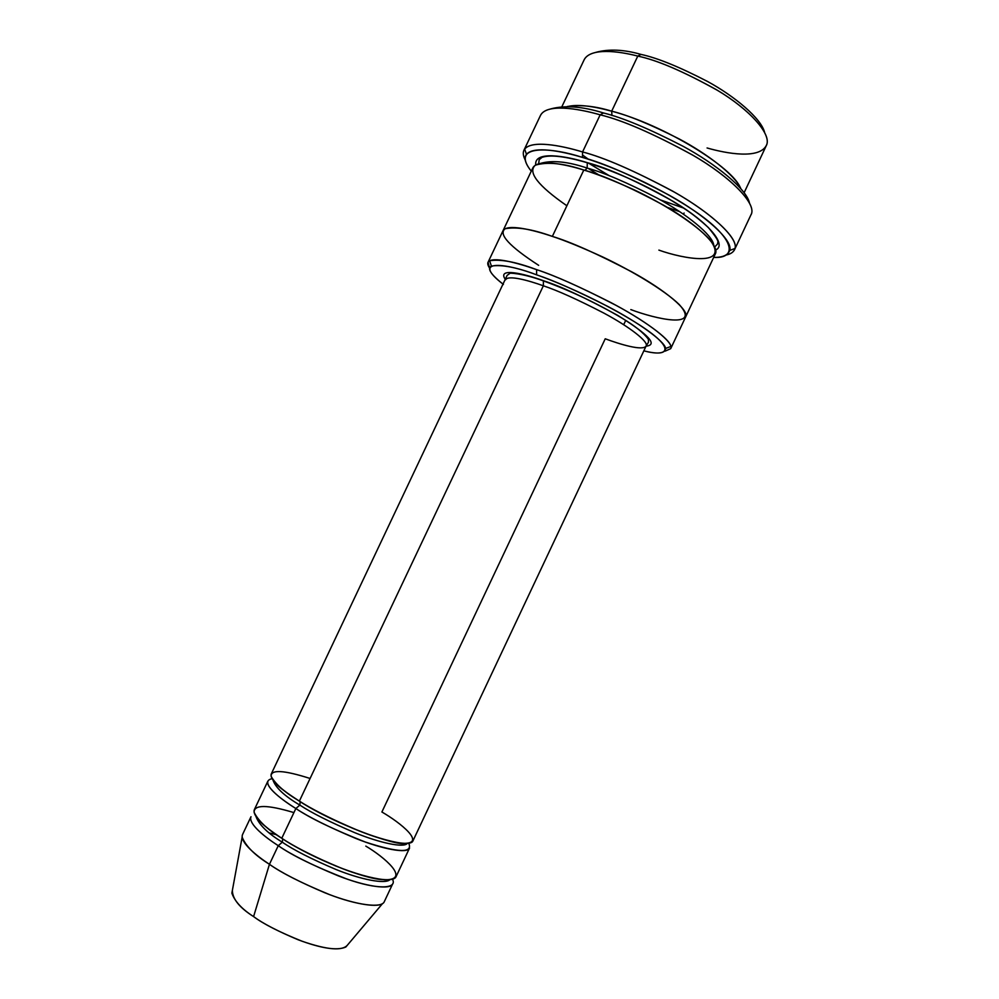 <?xml version="1.0" encoding="UTF-8"?>
<svg xmlns="http://www.w3.org/2000/svg" width="999" height="999" viewBox="0 0 999 999"><rect width="100%" height="100%" fill="white"/><g stroke="black" fill="none" stroke-linecap="round" stroke-linejoin="round"><path stroke-width="1.5" d="M646.091 346.054L648.488 342.195L648.363 339.198C643.506 332.729 634.752 325.736 622.09 318.194C597.24 303.396 571.091 290.984 543.631 280.969C521.865 272.927 507.867 272.702 509.69 273.526L507.13 275.374L271.266 773.963C268.868 780.069 285.939 792.794 299.375 801.098C311.925 809.427 331.943 819.405 359.415 831.018C386.463 841.92 411.201 846.665 412.924 840.921L646.091 346.066C642.682 351.236 619.792 344.193 605.232 338.786L381.893 812C399.837 822.302 428.446 844.817 401.76 843.268C388.461 841.245 372.202 836.288 352.997 828.421C328.858 817.756 310.989 808.641 299.375 801.098L543.356 285.801C557.504 290.472 577.709 299.575 603.958 313.149C629.432 326.785 649.038 341.908 646.091 346.066C649.038 341.908 629.432 326.785 603.958 313.149C577.709 299.575 557.504 290.472 543.356 285.801C528.658 280.507 508.429 274.875 505.656 279.683C508.429 274.875 528.658 280.507 543.356 285.801L543.394 280.707C561.051 286.401 585.826 297.964 617.744 315.409C648.738 334.665 658.166 344.905 646.041 346.166C658.166 344.905 648.738 334.665 617.744 315.409C585.826 297.964 561.051 286.401 543.394 280.707L543.356 285.801L299.375 801.098C285.052 792.594 275.649 784.365 271.141 776.385C270.642 769.342 283.629 770.042 310.09 778.471M734.527 249.738C733.104 252.435 730.257 254.208 725.986 255.045C730.918 254.096 733.915 251.91 734.977 248.476C738.798 237.999 709.765 211.863 672.439 191.009C633.89 170.529 603.933 157.505 582.567 151.948C604.47 157.617 635.177 171.066 674.675 192.295C712.849 213.898 740.534 240.21 734.527 249.738L750.998 214.735C757.492 204.171 730.331 176.773 692.332 154.882C652.959 133.454 622.24 120.105 600.162 114.823L603.508 112.974C582.592 106.456 565.022 105.095 550.786 108.891C565.022 105.095 582.592 106.456 603.508 112.974C622.564 117.62 649.063 128.709 682.991 146.229C715.958 164.086 746.44 188.886 749.425 202.785C746.44 188.886 715.958 164.086 682.991 146.229C649.063 128.709 622.564 117.62 603.508 112.974L600.162 114.823C622.502 120.155 653.583 133.716 693.393 155.507C731.78 177.772 758.204 205.257 750.674 215.347M582.442 157.417C603.034 162.837 631.917 175.412 669.105 195.142C705.107 215.197 733.266 240.347 729.732 250.424C727.971 255.22 722.614 257.555 713.673 257.405C737.737 258.816 735.863 238.674 693.418 210.202C651.698 182.355 605.332 164.086 582.442 157.417C553.159 147.64 509.115 143.357 531.268 171.179C525.249 163.574 523.651 157.954 526.473 154.345C533.666 145.692 561.525 151.049 582.442 157.417L582.567 151.948L582.442 157.417M536.588 274.825C553.209 280.269 576.96 290.821 607.854 306.468C637.911 322.19 664.647 341.109 665.659 348.439C665.109 353.596 657.841 354.395 643.843 350.836C667.544 357.217 677.472 349.775 640.309 325.437C603.134 301.448 557.017 281.805 536.588 274.825C508.678 263.923 468.581 257.517 503.396 284.44C490.846 274.525 486.85 268.406 491.408 266.071C501.648 264.423 516.708 267.345 536.588 274.825L536.613 269.643L536.588 274.825M665.659 348.439L670.903 346.453C669.992 338.798 642.245 319.006 610.913 302.597C578.721 286.263 553.946 275.274 536.613 269.643C555.107 275.612 581.543 287.487 615.908 305.282C649.25 323.177 674.65 343.082 670.716 348.651L665.134 351.149M744.143 192.682L766.221 145.779C772.589 135.027 749.899 109.628 717.394 90.31C683.653 71.503 657.117 60.102 637.787 56.094L640.996 54.408C623.875 49.475 608.778 48.801 595.691 52.398C608.778 48.801 623.875 49.475 640.996 54.408C657.192 57.867 679.382 66.896 707.592 81.506C734.977 96.453 760.988 118.319 764.572 132.23C760.988 118.319 734.977 96.453 707.592 81.506C679.382 66.896 657.192 57.867 640.996 54.408L637.787 56.094C656.892 60.065 683.129 71.291 716.508 89.76C748.676 108.754 771.965 133.991 766.495 145.142C759.577 159.478 726.81 153.646 707.067 147.964M567.732 106.531C577.085 104.208 591.745 105.769 611.713 111.201C627.959 115.147 650.461 124.4 679.183 138.948C707.155 153.771 734.939 174.975 740.808 188.549C734.939 174.975 707.155 153.771 679.183 138.948C650.461 124.4 627.959 115.147 611.688 111.176L611.95 115.497L611.688 111.176C595.104 106.081 580.294 104.533 567.245 106.518C580.294 104.533 595.104 106.081 611.688 111.176L637.787 56.094L611.688 111.176C663.873 124.788 733.528 167.732 740.484 188.187M347.615 944.917C342.607 951.173 327.51 949.974 302.31 941.32C279.77 932.279 263.524 924.038 253.584 916.595L269.443 864.297C281.805 873.089 301.798 883.178 329.42 894.555C356.668 905.106 382.043 908.566 384.328 901.597L392.744 883.74C390.621 890.346 365.434 886.513 338.249 875.848C310.664 864.397 290.672 854.345 278.259 845.691L269.443 864.297L253.584 916.595C262.787 923.426 277.622 931.143 298.102 939.747C321.266 948.463 337.175 950.886 345.841 947.015L382.555 903.558C376.186 908.341 349.875 902.921 324.8 892.756C299.413 881.93 280.969 872.439 269.443 864.297C254.97 855.331 245.866 846.29 242.145 837.174L231.868 893.143C234.74 901.348 241.983 909.165 253.584 916.595C239.573 907.716 232.505 899 232.355 890.434M260.652 822.015C263.187 825.074 270.529 830.718 282.717 838.91L282.305 842.182C293.531 849.937 311.476 859.065 336.139 869.555C360.464 879.407 385.127 884.452 389.897 879.694C385.127 884.452 360.464 879.407 336.139 869.555C311.476 859.065 293.531 849.937 282.305 842.182L282.717 838.91C313.137 858.915 364.41 878.97 382.542 879.62M365.796 846.103C383.666 856.605 411.813 880.119 384.553 879.782C371.016 878.221 354.62 873.563 335.339 865.808C311.139 855.219 293.294 846.041 281.78 838.261C267.545 829.557 258.316 820.903 254.108 812.299C253.971 804.507 267.245 804.607 293.931 812.599M255.919 816.358C258.966 824.749 267.757 833.353 282.305 842.182C267.757 833.353 258.966 824.749 255.919 816.358M278.259 845.691C264.935 837.125 248.139 823.788 250.986 816.732L242.532 834.565C239.485 842.02 256.169 855.619 269.443 864.297L278.259 845.691L282.305 842.182L278.259 845.691C292.32 855.581 315.072 866.645 346.528 878.883C377.322 889.897 397.727 889.073 392.482 879.195M300.175 801.585L299.862 805.094C311.438 812.786 329.832 822.027 355.057 832.804C379.92 842.944 403.983 848.126 407.267 843.418C403.983 848.126 379.92 842.944 355.057 832.804C329.832 822.027 311.438 812.786 299.862 805.094L300.175 801.585M272.927 779.919C275.499 787.637 284.478 796.028 299.862 805.094C284.478 796.028 275.499 787.637 272.927 779.919M272.115 778.671C258.341 781.48 279.757 798.725 295.854 808.516L299.862 805.094L295.854 808.516L281.78 838.261C294.218 846.865 314.223 856.905 341.783 868.368C368.943 879.07 394.056 883.066 396.103 876.598L409.553 848.051C407.779 853.945 382.967 849.35 355.894 838.486C328.396 826.897 308.391 816.907 295.854 808.516C282.442 800.174 265.422 787.349 267.894 781.081L254.37 809.602C251.598 816.495 268.444 829.732 281.78 838.261L295.854 808.516C310.302 818.281 333.441 829.445 365.284 842.02C398.576 852.884 413.062 853.283 408.753 843.256M684.078 213.037L683.516 214.223M540.284 115.896C545.591 103.347 577.16 108.179 600.162 114.823L582.567 151.948L600.162 114.823C577.534 108.304 546.753 103.496 540.559 115.26L523.963 150.2C529.632 139.548 560.077 145.105 582.567 151.948C560.876 145.379 532.042 139.947 524.65 149.063C522.639 151.686 522.852 155.394 525.287 160.177C523.176 156.056 522.739 152.735 523.963 150.2M587.287 162.662L587.15 168.069C603.858 172.577 627.272 182.63 657.367 198.227C686.613 214.048 712.687 234.952 713.761 245.18C712.687 234.952 686.613 214.048 657.367 198.227C627.272 182.63 603.858 172.577 587.15 168.069L587.287 162.662C565.509 155.819 533.866 150.549 535.739 164.935C533.866 150.549 565.509 155.819 587.287 162.662C607.966 168.044 636.725 181.019 673.538 201.611C708.803 222.59 727.322 245.005 715.671 249.987C727.322 245.005 708.803 222.59 673.538 201.611C636.725 181.019 607.966 168.044 587.287 162.662M540.659 163.361C552.31 160.015 567.807 161.588 587.15 168.069C567.807 161.588 552.31 160.015 540.659 163.361M566.87 205.757C537.974 185.702 527.447 172.178 535.302 165.197C547.265 161.613 563.436 163.224 583.803 170.03L552.36 236.401C570.978 242.058 597.439 253.871 631.718 271.815C664.922 289.935 689.897 310.701 685.589 317.07C689.897 310.701 664.922 289.935 631.705 271.815C597.439 253.871 570.991 242.058 552.36 236.401L583.803 170.03C564.348 163.986 537.712 158.804 532.867 167.82L502.997 230.757C507.005 223.501 533.116 229.857 552.36 236.401C532.991 229.807 506.63 223.414 502.922 230.919L502.997 230.757C507.005 223.501 533.116 229.857 552.36 236.401C565.059 240.572 581.818 247.415 602.622 256.918C631.043 270.354 664.372 290.06 679.22 304.52C701.723 329.545 655.344 318.906 630.819 309.59M584.939 170.379L587.15 168.069L584.939 170.379M623.701 324.7L625.699 320.442M670.716 348.651L685.514 317.22C690.172 311.014 665.421 290.247 632.067 272.015C597.639 253.958 571.066 242.083 552.36 236.401C532.18 229.146 516.446 226.586 505.157 228.734C498.076 234.053 509.253 246.241 538.661 265.334M685.589 317.07L715.259 254.033C720.329 246.041 696.203 223.564 663.249 205.007C629.17 186.738 602.684 175.087 583.803 170.03C596.653 173.851 613.486 180.469 634.29 189.897C662.687 203.321 695.616 223.776 709.777 239.648C730.943 267.42 683.578 258.978 658.89 250.112M505.606 279.782C496.078 266.92 524.537 273.726 543.394 280.707M489.647 268.194L488.036 262.287C491.62 255.906 517.482 262.849 536.613 269.643C515.896 261.875 500.224 258.916 489.61 260.764C487.137 262 487.15 264.473 489.647 268.194M683.865 208.154L660.339 199.875M609.577 175.886L588.486 163.112M582.504 154.982L588.473 159.303M588.199 168.394L599.45 175.275L588.199 168.394M667.232 207.33L679.695 211.651L667.232 207.33M269.318 832.941L276.336 834.689M584.49 59.116C591.47 47.802 618.294 51.011 637.787 56.094C617.969 50.899 590.446 47.715 584.178 59.728L561.95 106.556M729.732 250.424L734.977 248.476M274.013 781.33L277.198 784.864C279.42 787.524 287.113 793.156 300.262 801.747C335.552 824.5 396.054 846.153 405.482 843.481M538.661 163.786L539.185 159.69L542.032 157.355C550.324 154.52 565.446 156.331 587.387 162.787C614.872 171.341 642.27 183.516 669.567 199.313C684.914 208.791 693.106 213.661 708.403 227.585C715.284 235.976 718.431 240.784 717.856 241.995L717.532 243.993L714.697 247.003M488.036 262.287L502.997 230.757M491.408 266.071L489.61 260.764M526.473 154.345L524.65 149.063"/></g></svg>
